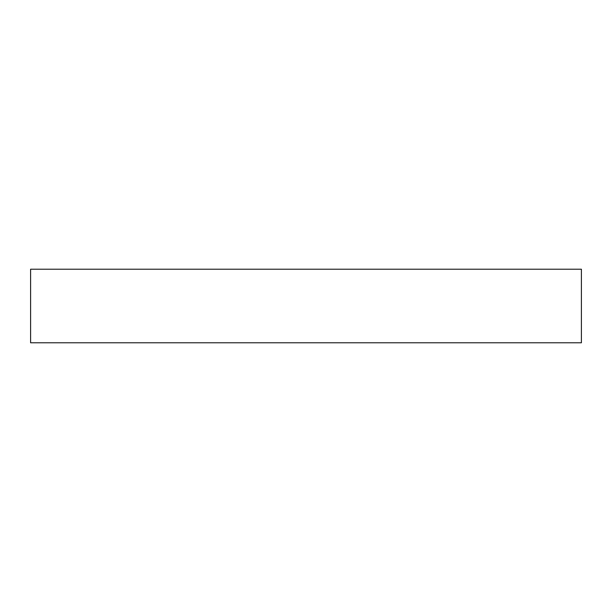 <?xml version="1.0" encoding="UTF-8"?>
<svg xmlns="http://www.w3.org/2000/svg" width="612" height="612" viewBox="0 0 612 612"><rect width="100%" height="100%" fill="white"/><g stroke="black" fill="none" stroke-linecap="round" stroke-linejoin="round"><path stroke-width="0.92" d="M30.6 342.789L581.4 342.789L581.4 269.211L30.6 269.211L30.6 342.789"/></g></svg>
